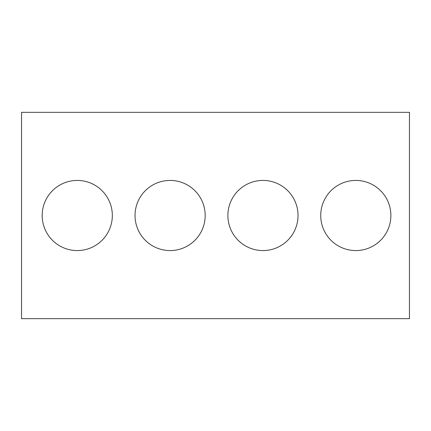 <?xml version="1.0" encoding="UTF-8"?>
<svg xmlns="http://www.w3.org/2000/svg" width="431" height="431" viewBox="0 0 431 431"><rect width="100%" height="100%" fill="white"/><g stroke="black" fill="none" stroke-linecap="round" stroke-linejoin="round"><path stroke-width="0.32" stroke-dasharray="2.15 1.62" d="M409.45 318.665L21.55 318.665L21.55 112.335L409.45 112.335L409.45 318.665M112.335 215.5A35.078 35.078 0 0 0 59.72 185.125A35.078 35.078 0 0 0 59.72 245.875A35.078 35.078 0 0 0 112.335 215.5M205.183 215.5A35.078 35.078 0 0 0 152.569 185.125A35.078 35.078 0 0 0 152.569 245.875A35.078 35.078 0 0 0 205.183 215.5M298.031 215.5A35.078 35.078 0 0 0 245.417 185.125A35.078 35.078 0 0 0 245.417 245.875A35.078 35.078 0 0 0 298.031 215.5M390.879 215.5A35.078 35.078 0 0 0 338.265 185.125A35.078 35.078 0 0 0 338.265 245.875A35.078 35.078 0 0 0 390.879 215.5"/><path stroke-width="0.65" d="M409.45 318.665L21.55 318.665L21.55 112.335L409.45 112.335L409.45 318.665M112.335 215.5A35.078 35.078 0 0 0 59.72 185.125A35.078 35.078 0 0 0 59.72 245.875A35.078 35.078 0 0 0 112.335 215.5M205.183 215.5A35.078 35.078 0 0 0 152.569 185.125A35.078 35.078 0 0 0 152.569 245.875A35.078 35.078 0 0 0 205.183 215.5M298.031 215.5A35.078 35.078 0 0 0 245.417 185.125A35.078 35.078 0 0 0 245.417 245.875A35.078 35.078 0 0 0 298.031 215.5M390.879 215.5A35.078 35.078 0 0 0 338.265 185.125A35.078 35.078 0 0 0 338.265 245.875A35.078 35.078 0 0 0 390.879 215.5"/></g></svg>
